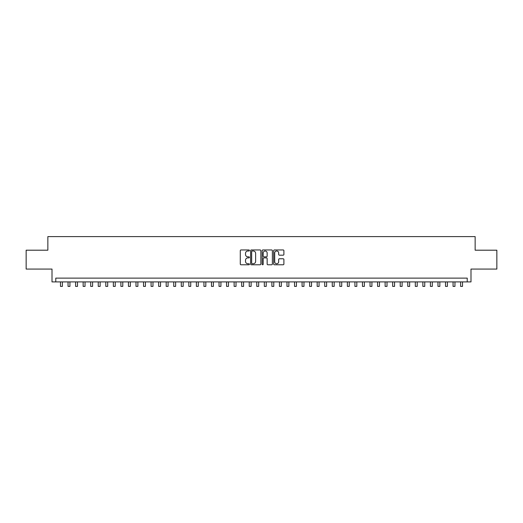<?xml version="1.0" encoding="UTF-8"?>
<svg xmlns="http://www.w3.org/2000/svg" width="523" height="523" viewBox="0 0 523 523"><rect width="100%" height="100%" fill="white"/><g stroke="black" fill="none" stroke-linecap="round" stroke-linejoin="round"><path stroke-width="0.78" d="M249.419 250.478A0.516 0.516 0 0 0 248.902 249.955L241.031 249.955A0.739 0.739 0 0 0 240.286 250.7L240.286 264.037A0.739 0.739 0 0 0 241.031 264.775L248.902 264.775A0.516 0.516 0 0 0 249.419 264.259A0.516 0.516 0 0 0 248.902 263.742L247.882 263.742A2.373 2.373 0 0 1 245.516 261.369L245.516 260.258A2.373 2.373 0 0 1 247.882 257.885L248.902 257.885A0.516 0.516 0 0 0 249.419 257.368A0.516 0.516 0 0 0 248.902 256.845L247.882 256.845A2.373 2.373 0 0 1 245.516 254.479L245.516 253.367A2.373 2.373 0 0 1 247.882 250.994L248.902 250.994A0.516 0.516 0 0 0 249.419 250.478M283.159 255.178A0.739 0.739 0 0 0 283.897 254.44L283.897 250.7A0.739 0.739 0 0 0 283.159 249.955L274.412 249.955A0.739 0.739 0 0 0 273.673 250.7L273.673 264.037A0.739 0.739 0 0 0 274.412 264.775L283.159 264.775A0.739 0.739 0 0 0 283.897 264.037L283.897 259.513A0.739 0.739 0 0 0 283.159 258.774L279.413 258.774A0.739 0.739 0 0 0 278.674 259.513L278.674 261.755A1.981 1.981 0 0 1 276.693 263.742A1.981 1.981 0 0 1 274.706 261.755L274.706 252.975A1.981 1.981 0 0 1 276.693 250.994A1.981 1.981 0 0 1 278.674 252.975L278.674 254.44A0.739 0.739 0 0 0 279.413 255.178L283.159 255.178M467.222 281.904L470.994 281.904L470.994 269.07L496.85 269.07L496.85 250.197L475.146 250.197L475.146 236.605L47.855 236.605L47.855 250.197L26.15 250.197L26.15 269.07L52.006 269.07L52.006 281.904L467.222 281.904L467.222 278.125L55.778 278.125L55.778 281.904M260.853 250.7A0.739 0.739 0 0 0 260.108 249.955L251.367 249.955A0.739 0.739 0 0 0 250.628 250.7L250.628 264.037A0.739 0.739 0 0 0 251.367 264.775L260.108 264.775A0.739 0.739 0 0 0 260.853 264.037L260.853 250.7M262.892 249.955L271.633 249.955A0.739 0.739 0 0 1 272.372 250.7L272.372 264.037A0.739 0.739 0 0 1 271.633 264.775L267.894 264.775A0.739 0.739 0 0 1 267.148 264.037L267.148 258.624A0.739 0.739 0 0 0 266.41 257.885L263.925 257.885A0.739 0.739 0 0 0 263.187 258.624L263.187 264.259A0.516 0.516 0 0 1 262.67 264.775A0.516 0.516 0 0 1 262.147 264.259L262.147 250.7A0.739 0.739 0 0 1 262.892 249.955M252.184 250.994A0.516 0.516 0 0 0 251.661 251.511L251.661 263.219A0.516 0.516 0 0 0 252.184 263.742L253.256 263.742A2.373 2.373 0 0 0 255.629 261.369L255.629 253.367A2.373 2.373 0 0 0 253.256 250.994L252.184 250.994M267.148 253.014A1.981 1.981 0 0 0 265.168 251.033A1.981 1.981 0 0 0 263.187 253.014L263.187 256.107A0.739 0.739 0 0 0 263.925 256.845L266.41 256.845A0.739 0.739 0 0 0 267.148 256.107L267.148 253.014M60.498 281.904L60.498 286.395L62.387 286.395L62.387 281.904M68.049 281.904L68.049 286.395L69.938 286.395L69.938 281.904M75.6 281.904L75.6 286.395L77.482 286.395L77.482 281.904M83.15 281.904L83.15 286.395L85.033 286.395L85.033 281.904M90.695 281.904L90.695 286.395L92.584 286.395L92.584 281.904M98.246 281.904L98.246 286.395L100.135 286.395L100.135 281.904M105.796 281.904L105.796 286.395L107.686 286.395L107.686 281.904M113.347 281.904L113.347 286.395L115.23 286.395L115.23 281.904M120.891 281.904L120.891 286.395L122.781 286.395L122.781 281.904M128.442 281.904L128.442 286.395L130.332 286.395L130.332 281.904M135.993 281.904L135.993 286.395L137.882 286.395L137.882 281.904M143.544 281.904L143.544 286.395L145.427 286.395L145.427 281.904M151.088 281.904L151.088 286.395L152.978 286.395L152.978 281.904M158.639 281.904L158.639 286.395L160.528 286.395L160.528 281.904M166.19 281.904L166.19 286.395L168.079 286.395L168.079 281.904M173.741 281.904L173.741 286.395L175.623 286.395L175.623 281.904M181.291 281.904L181.291 286.395L183.174 286.395L183.174 281.904M188.836 281.904L188.836 286.395L190.725 286.395L190.725 281.904M196.387 281.904L196.387 286.395L198.276 286.395L198.276 281.904M203.937 281.904L203.937 286.395L205.827 286.395L205.827 281.904M211.488 281.904L211.488 286.395L213.371 286.395L213.371 281.904M219.032 281.904L219.032 286.395L220.922 286.395L220.922 281.904M226.583 281.904L226.583 286.395L228.473 286.395L228.473 281.904M234.134 281.904L234.134 286.395L236.023 286.395L236.023 281.904M241.685 281.904L241.685 286.395L243.568 286.395L243.568 281.904M249.229 281.904L249.229 286.395L251.118 286.395L251.118 281.904M256.78 281.904L256.78 286.395L258.669 286.395L258.669 281.904M264.331 281.904L264.331 286.395L266.22 286.395L266.22 281.904M271.882 281.904L271.882 286.395L273.771 286.395L273.771 281.904M279.432 281.904L279.432 286.395L281.315 286.395L281.315 281.904M286.977 281.904L286.977 286.395L288.866 286.395L288.866 281.904M294.527 281.904L294.527 286.395L296.417 286.395L296.417 281.904M302.078 281.904L302.078 286.395L303.968 286.395L303.968 281.904M309.629 281.904L309.629 286.395L311.512 286.395L311.512 281.904M317.173 281.904L317.173 286.395L319.063 286.395L319.063 281.904M324.724 281.904L324.724 286.395L326.614 286.395L326.614 281.904M332.275 281.904L332.275 286.395L334.164 286.395L334.164 281.904M339.826 281.904L339.826 286.395L341.709 286.395L341.709 281.904M347.377 281.904L347.377 286.395L349.259 286.395L349.259 281.904M354.921 281.904L354.921 286.395L356.81 286.395L356.81 281.904M362.472 281.904L362.472 286.395L364.361 286.395L364.361 281.904M370.023 281.904L370.023 286.395L371.912 286.395L371.912 281.904M377.573 281.904L377.573 286.395L379.456 286.395L379.456 281.904M385.118 281.904L385.118 286.395L387.007 286.395L387.007 281.904M392.668 281.904L392.668 286.395L394.558 286.395L394.558 281.904M400.219 281.904L400.219 286.395L402.109 286.395L402.109 281.904M407.77 281.904L407.77 286.395L409.653 286.395L409.653 281.904M415.314 281.904L415.314 286.395L417.204 286.395L417.204 281.904M422.865 281.904L422.865 286.395L424.754 286.395L424.754 281.904M430.416 281.904L430.416 286.395L432.305 286.395L432.305 281.904M437.967 281.904L437.967 286.395L439.85 286.395L439.85 281.904M445.518 281.904L445.518 286.395L447.4 286.395L447.4 281.904M453.062 281.904L453.062 286.395L454.951 286.395L454.951 281.904M460.613 281.904L460.613 286.395L462.502 286.395L462.502 281.904"/></g></svg>
